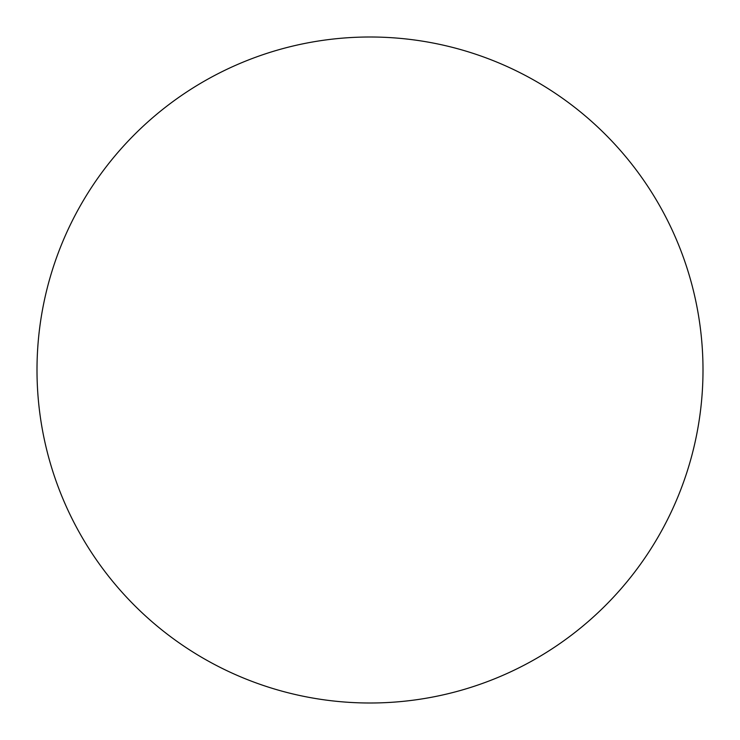 <?xml version="1.0" encoding="UTF-8"?>
<svg xmlns="http://www.w3.org/2000/svg" width="740" height="740" viewBox="0 0 740 740"><rect width="100%" height="100%" fill="white"/><g stroke="black" fill="none" stroke-linecap="round" stroke-linejoin="round"><path stroke-width="1.11" d="M703 370A333 333 0 0 0 370 37A333 333 0 0 0 37 370A333 333 0 0 0 370 703A333 333 0 0 0 703 370"/></g></svg>
